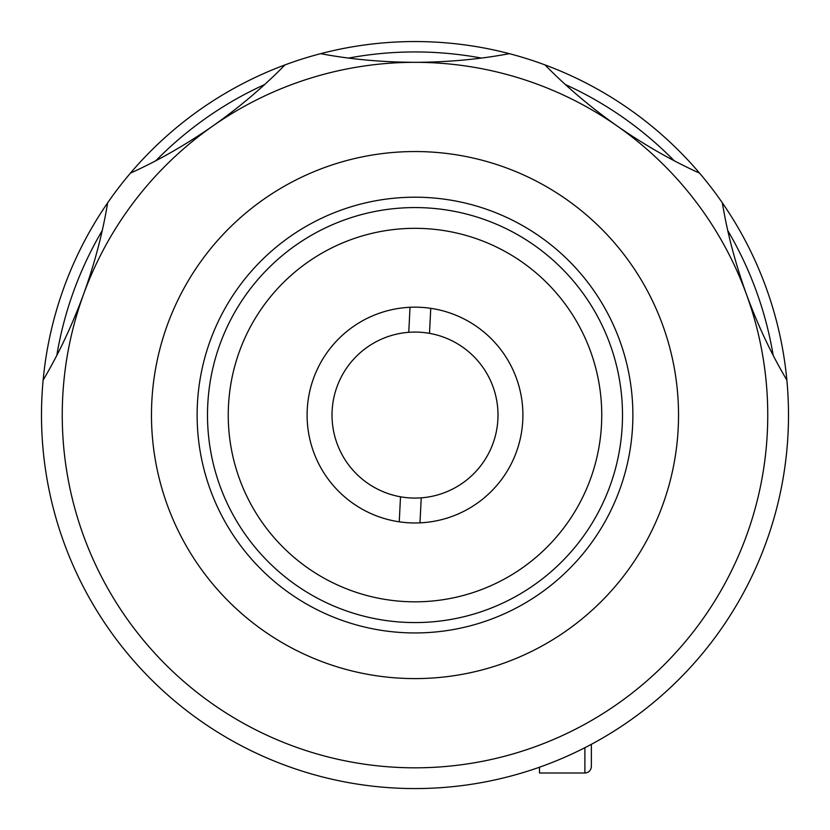 <?xml version="1.0" encoding="UTF-8"?>
<svg xmlns="http://www.w3.org/2000/svg" width="830" height="830" viewBox="0 0 830 830"><rect width="100%" height="100%" fill="white"/><g stroke="black" fill="none" stroke-linecap="round" stroke-linejoin="round"><path stroke-width="1.25" d="M228.25 415.073A186.75 186.75 0 0 0 415 601.823A186.75 186.75 0 0 0 601.75 415.073A186.75 186.75 0 0 0 415 228.323A186.75 186.75 0 0 0 228.25 415.073M622.5 415.073A207.5 207.5 0 0 1 415 622.573A207.5 207.5 0 0 1 207.5 415.073A207.5 207.5 0 0 1 415 207.573A207.5 207.5 0 0 1 622.5 415.073M307.1 415.073A107.9 107.9 0 0 1 415 307.173A107.9 107.9 0 0 1 522.9 415.073A107.9 107.9 0 0 1 415 522.973A107.9 107.9 0 0 1 307.1 415.073M408.765 332.311A83 83 0 0 1 497.896 419.233A83 83 0 0 1 400.506 496.797A83 83 0 0 1 408.765 332.311L410.02 307.287M429.494 333.349L430.749 308.324M419.98 522.859L421.235 497.834M400.506 496.797L399.251 521.821M43.139 380.099A373.5 373.5 0 0 1 786.861 380.099A373.5 373.5 0 0 1 415 788.573A373.5 373.5 0 0 1 43.139 380.099C58.608 354.037 72.075 325.485 83.519 294.422C94.63 263.577 102.671 233.054 107.661 202.842M773.176 355.323A363.125 363.125 0 0 0 727.786 230.616M674.126 160.688A363.125 363.125 0 0 0 565.417 84.567M481.358 58.059A363.125 363.125 0 0 0 348.642 58.059M264.583 84.567A363.125 363.125 0 0 0 155.874 160.688M102.215 230.616A363.125 363.125 0 0 0 56.824 355.323M197.125 415.073A217.875 217.875 0 0 1 415 197.198A217.875 217.875 0 0 1 632.875 415.073A217.875 217.875 0 0 1 415 632.948A217.875 217.875 0 0 1 197.125 415.073M678.525 415.073A263.525 263.525 0 0 1 415 678.598A263.525 263.525 0 0 1 151.475 415.073A263.525 263.525 0 0 1 415 151.548A263.525 263.525 0 0 1 678.525 415.073M130.455 173.128C158.074 160.657 185.474 144.991 212.667 126.119A352.75 352.75 0 0 0 415 767.823A352.75 352.75 0 0 0 746.481 294.422C735.37 263.577 727.329 233.054 722.339 202.842M786.861 380.099C771.392 354.037 757.925 325.485 746.481 294.422A518.75 518.75 0 0 1 746.471 294.401M617.354 126.129A518.75 518.75 0 0 1 617.302 126.098A352.75 352.75 0 0 0 415 62.323C447.785 62.209 479.221 59.324 509.319 53.68M746.481 294.422A352.75 352.75 0 0 0 617.333 126.119C590.535 107.226 566.444 86.828 545.03 64.937M212.646 126.129A518.75 518.75 0 0 0 212.698 126.098C239.465 107.226 263.556 86.828 284.97 64.937M683.754 674.448L682.021 676.222M320.681 53.68C350.468 59.303 381.904 62.188 415 62.323A352.75 352.75 0 0 0 212.667 126.119M699.545 173.128C671.927 160.657 644.526 144.991 617.333 126.119M591.375 744.303L591.375 766.526C590.95 770.499 588.792 772.657 584.891 773.01L584.891 747.695M584.891 773.01L539.5 773.01L539.5 767.211"/></g></svg>
